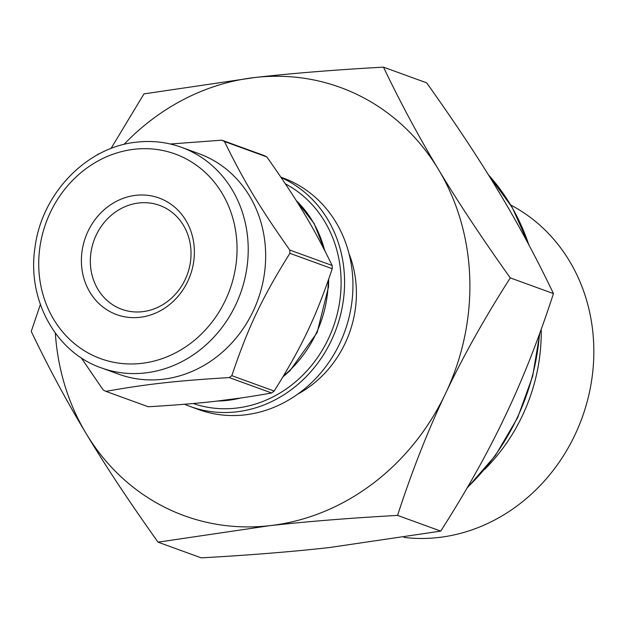 <?xml version="1.0" encoding="UTF-8"?>
<svg xmlns="http://www.w3.org/2000/svg" width="625" height="625" viewBox="0 0 625 625"><rect width="100%" height="100%" fill="white"/><g stroke="black" fill="none" stroke-linecap="round" stroke-linejoin="round"><path stroke-width="0.94" d="M266.82 156.906C297.336 200.234 313.016 226.281 332.133 265.469L289.789 250.062C259.273 206.734 243.594 180.688 224.477 141.508L266.82 156.906A138.438 124.336 110 0 0 264.156 155.57L221.812 140.164L170.352 144.016M99.445 153.766L98.438 153.945A138.438 124.336 110 0 0 96.641 155.289M231.828 375.656C248.195 327.102 262.133 297.742 289.891 253.32L332.234 268.727C315.875 317.289 301.938 346.648 274.18 391.062L231.828 375.656A138.438 124.336 110 0 1 229.273 377.578L271.617 392.984C230.437 400.289 200.828 403.602 148.25 406.766L105.898 391.359C147.086 384.055 176.695 380.742 229.273 377.578M81.156 357.742L103.234 390.023A138.438 124.336 110 0 0 105.898 391.359M332.133 265.469A138.438 124.336 110 0 1 332.195 267.094A138.438 124.336 110 0 1 332.234 268.727M274.18 391.062A138.438 124.336 110 0 1 271.617 392.984M289.789 250.062A138.438 124.336 110 0 1 289.844 251.688A138.438 124.336 110 0 1 289.891 253.32M221.812 140.164A138.438 124.336 110 0 1 224.477 141.508M285.383 183.852A119.445 107.273 110 0 1 341.055 278.531A119.445 107.273 110 0 1 193.195 403.516M281.164 177.57A123.242 110.688 110 0 1 344.516 278.148A123.242 110.688 110 0 1 190.227 406.5A123.242 110.688 110 0 1 184.602 404.258M280.914 177.195L282.852 177.898A123.242 110.688 110 0 1 352.883 281.195A123.242 110.688 110 0 1 198.594 409.539L190.227 406.5M348.984 253.578A106.359 95.523 110 0 1 356.359 289.766A106.359 95.523 110 0 1 297.891 394.039M191 251.711A55.289 49.656 110 0 1 121.781 309.297A55.289 49.656 110 0 1 94.016 240.359A55.289 49.656 110 0 1 159.578 205.375A55.289 49.656 110 0 1 191 251.711M194.352 250.016A62.047 55.727 110 0 1 111.32 312.312A62.047 55.727 110 0 1 107.992 206.633A62.047 55.727 110 0 1 194.352 250.016M181.484 147.32L198.93 153.664A117.336 105.383 110 0 1 265.602 252.008A117.336 105.383 110 0 1 118.711 374.195L101.273 367.852C55.562 352.203 26.734 299.188 35.055 247.117C41.82 193.398 86.922 146.742 137.078 142.109C152.406 140.438 167.211 142.172 181.484 147.32A117.336 105.383 110 0 1 248.164 245.664A117.336 105.383 110 0 1 101.273 367.852M123.945 144.453A227.914 204.695 110 0 1 255.305 77.453A227.914 204.695 110 0 1 438.461 169.461A227.914 204.695 110 0 1 445.508 393.594A227.914 204.695 110 0 1 269.398 525.719A227.914 204.695 110 0 1 86.234 433.719A227.914 204.695 110 0 1 55.336 333.086M438.461 169.461C418.82 136.883 400.492 102.781 383.477 67.141L426.656 82.844C455.008 122.609 478.945 158.75 498.469 191.281C518.109 223.852 536.438 257.961 553.453 293.602C538.961 338.148 522.977 378.758 505.508 415.414C488.164 452.117 466.57 490.688 440.742 531.109L329.398 547.547C292.461 551.695 249.742 555.141 201.227 557.859L158.047 542.156L269.398 525.719C306.328 521.57 349.047 518.133 397.562 515.406C412.063 470.859 428.039 430.25 445.508 393.594C462.859 356.891 484.445 318.32 510.281 277.898C481.93 238.133 457.992 201.984 438.461 169.461M510.281 277.898L553.453 293.602M383.477 67.141C334.961 69.859 292.242 73.305 255.305 77.453L143.961 93.891L111 148.523M40.367 304.484L31.25 331.398C48.266 367.039 66.594 401.148 86.234 433.719C105.758 466.25 129.695 502.391 158.047 542.156M440.742 531.109L397.562 515.406M541.211 329.281A176.93 158.906 110 0 1 484.688 469.352M510.812 205.07A176.93 158.906 110 0 1 593.75 345.57A176.93 158.906 110 0 1 404.047 537.422M134.523 149.234A108.891 97.797 110 0 1 225.398 300.273A108.891 97.797 110 0 1 53.742 319.445A108.891 97.797 110 0 1 134.523 149.234M328.242 280.484A114.805 103.109 110 0 1 283.523 375.914M240.242 398.094A114.805 103.109 110 0 1 217.586 401.023M296.18 200.5A114.805 103.109 110 0 1 324.578 250.234M539.484 334.031A217.789 195.602 110 0 1 467.438 487.391M488.281 174.641A217.789 195.602 110 0 1 528.844 244.844M296 200.211L314.109 223.469L325.281 251.617M328.695 279.188L328.508 286.938L317.125 332.594L290.016 370.664L282.945 376.867M241.727 397.883L217.031 401.086M488.062 174.297L512.281 207.57L529.43 245.938M539.891 332.922L532.672 376.219L517.656 417.641L495.438 455.5L466.937 488.242"/></g></svg>
